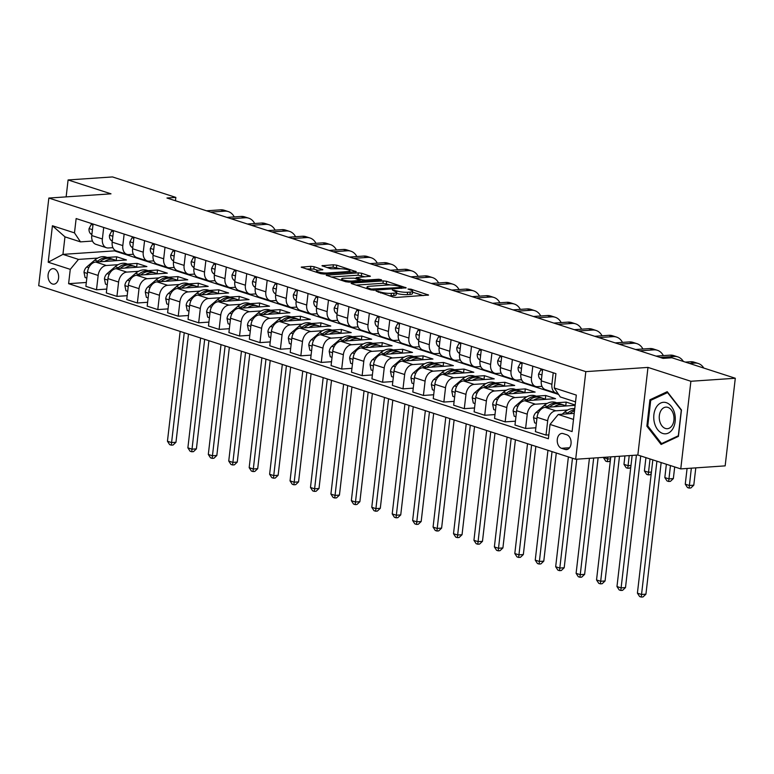 <?xml version="1.0" encoding="UTF-8"?>
<svg xmlns="http://www.w3.org/2000/svg" width="774" height="774" viewBox="0 0 774 774"><rect width="100%" height="100%" fill="white"/><g stroke="black" fill="none" stroke-linecap="round" stroke-linejoin="round"><path stroke-width="1.16" d="M376.116 291.082L393.066 297.042L396.414 297.439L428.554 295.058L410.888 289.157L408.004 289.041L410.646 290.037A7.634 1.471 6.6 0 1 412.648 291.285A7.634 1.471 6.6 0 1 410.21 292.069L407.588 292.253A7.634 1.471 6.6 0 1 396.878 290.966L392.331 289.979L394.44 291.14A7.634 1.471 6.6 0 1 396.433 292.398A7.634 1.471 6.6 0 1 393.995 293.172L391.373 293.356A7.634 1.471 6.6 0 1 380.663 292.079L376.116 291.082M52.458 283.99A7.779 5.292 -93.9 0 0 53.87 284.164A7.779 5.292 -93.9 0 0 58.64 277.082A7.779 5.292 -93.9 0 0 54.219 268.83A7.779 5.292 -93.9 0 0 52.806 268.655A7.779 5.292 -93.9 0 0 48.036 275.738A7.779 5.292 -93.9 0 0 52.458 283.99M314.138 266.72L310.79 266.314L301.221 267.156L320.784 273.677L324.132 274.073L356.272 271.693L336.719 265.182L333.371 264.776L321.965 265.743L330.701 268.762L339.322 268.801A6.376 1.229 6.6 0 1 346.22 269.352A6.376 1.229 6.6 0 1 349.945 270.919A6.376 1.229 6.6 0 1 347.903 271.577L327.247 272.98A6.376 1.229 6.6 0 1 320.339 272.429A6.376 1.229 6.6 0 1 316.614 270.861A6.376 1.229 6.6 0 1 318.656 270.203L322.864 269.729L314.138 266.72L313.867 269.081L306.243 268.975M111.001 193.829L68.093 179.955L112.501 176.936L175.843 197.409L166.961 198.009L663.076 358.381L671.958 357.772L735.3 378.254L690.892 381.272L647.983 367.408L585.821 371.636L48.839 198.057L111.001 193.829M351.889 283.042L351.125 283.294L351.744 283.681L370.678 289.805L374.026 290.202L406.176 287.822L386.613 281.31L383.265 280.904L351.889 283.042L351.812 283.7M345.726 281.736L326.173 275.225L358.323 272.845L361.671 273.241L370.398 276.26L356.137 277.614L362.135 279.743L365.483 280.14L378.738 279.24L381.514 279.791L349.084 282.142L345.726 281.736M566.81 434.775L563.22 433.614A7.527 5.128 -93.9 0 0 561.856 433.44A7.527 5.128 -93.9 0 0 557.232 440.3A7.527 5.128 -93.9 0 0 561.518 448.291L565.117 449.462A7.527 5.128 -93.9 0 0 566.481 449.626A7.527 5.128 -93.9 0 0 571.096 442.767A7.527 5.128 -93.9 0 0 566.81 434.775M585.821 371.636L575.682 459.263L38.7 285.683L48.839 198.057M575.537 401.89L560.26 396.956L554.252 387.968L555.916 373.639L76.142 218.558L74.488 232.887L80.496 241.875L64.968 236.854L62.936 254.375L78.464 259.396L97.718 258.09M554.252 387.968L576.32 395.098L572.102 431.573L550.033 424.433L558.238 414.477L574.202 413.393M86.32 282.471L68.605 283.681L548.379 438.761L550.033 424.433M68.605 283.681L70.27 269.352L48.201 262.222L52.419 225.747L74.488 232.887M647.983 367.408L637.844 455.025L680.762 468.899L690.892 381.272M680.762 468.899L725.161 465.871L735.3 378.254M68.093 179.955L66.138 196.886M637.844 455.025L575.682 459.263M175.456 200.756L175.843 197.409M558.238 414.477L573.505 419.421M114.552 249.925L114.446 250.873L558.576 394.43M114.446 250.873L62.936 254.375L48.201 262.222M107.17 257.442L116.651 256.794L116.216 260.615M106.754 289.079L96.498 289.776L85.875 286.341L87.53 272.013A9.714 6.869 -72.1 0 1 95.734 262.057L126.462 259.967L116.651 256.794M96.498 289.776L98.163 275.447A9.714 6.869 -72.1 0 1 106.357 265.492L118.151 264.689M127.604 264.05L137.085 263.402L136.65 267.224M127.188 295.687L116.932 296.384L106.309 292.949L107.963 278.621A9.714 6.869 -72.1 0 1 116.168 268.665L146.896 266.575L137.085 263.402M116.932 296.384L118.596 282.055A9.714 6.869 -72.1 0 1 126.791 272.1L138.585 271.297M148.037 270.648L157.519 270.01L157.083 273.822M147.621 302.286L137.366 302.992L126.743 299.557L128.397 285.229A9.714 6.869 -72.1 0 1 136.601 275.273L167.329 273.174L157.519 270.01M137.366 302.992L139.02 288.663A9.714 6.869 -72.1 0 1 147.224 278.708L159.009 277.905M168.471 277.256L177.952 276.608L177.507 280.43M168.055 308.894L157.799 309.59L147.176 306.156L148.831 291.827A9.714 6.869 -72.1 0 1 157.035 281.871L187.763 279.782L177.952 276.608M157.799 309.59L159.454 295.262A9.714 6.869 -72.1 0 1 167.658 285.306L179.442 284.503M188.904 283.864L198.386 283.216L197.941 287.038M188.488 315.502L178.233 316.198L167.61 312.764L169.264 298.435A9.714 6.869 -72.1 0 1 177.469 288.479L208.196 286.39L198.386 283.216M178.233 316.198L179.887 301.87A9.714 6.869 -72.1 0 1 188.092 291.914L199.876 291.111M209.338 290.463L218.819 289.824L218.374 293.636M208.922 322.1L198.666 322.806L188.043 319.372L189.698 305.043A9.714 6.869 -72.1 0 1 197.902 295.088L228.63 292.988L218.819 289.824M198.666 322.806L200.321 308.478A9.714 6.869 -72.1 0 1 208.525 298.522L220.309 297.719M229.772 297.071L239.253 296.423L238.808 300.244M229.356 328.708L219.1 329.405L208.477 325.97L210.131 311.641A9.714 6.869 -72.1 0 1 218.336 301.686L249.064 299.596L239.253 296.423M219.1 329.405L220.754 315.076A9.714 6.869 -72.1 0 1 228.959 305.12L240.743 304.317M250.205 303.679L259.687 303.031L259.242 306.852M249.789 335.316L239.534 336.013L228.911 332.578L230.565 318.249A9.714 6.869 -72.1 0 1 238.769 308.294L269.497 306.204L259.687 303.031M239.534 336.013L241.188 321.684A9.714 6.869 -72.1 0 1 249.392 311.728L261.177 310.925M270.639 310.277L280.12 309.639L279.675 313.451M270.223 341.914L259.967 342.621L249.344 339.186L250.999 324.857A9.714 6.869 -72.1 0 1 259.203 314.902L289.931 312.802L280.12 309.639M259.967 342.621L261.622 328.292A9.714 6.869 -72.1 0 1 269.826 318.337L281.61 317.534M291.072 316.885L300.554 316.237L300.109 320.059M290.656 348.523L280.401 349.219L269.778 345.784L271.432 331.456A9.714 6.869 -72.1 0 1 279.637 321.5L310.364 319.41L300.554 316.237M280.401 349.219L282.055 334.89A9.714 6.869 -72.1 0 1 290.26 324.935L302.044 324.132M311.506 323.493L320.987 322.845L320.542 326.667M311.09 355.131L300.834 355.827L290.211 352.393L291.866 338.064A9.714 6.869 -72.1 0 1 300.06 328.108L330.788 326.018L320.987 322.845M300.834 355.827L302.489 341.498A9.714 6.869 -72.1 0 1 310.693 331.543L322.477 330.74M331.93 330.101L341.421 329.453L340.976 333.265M331.524 361.729L321.268 362.435L310.635 359.001L312.299 344.672A9.714 6.869 -72.1 0 1 320.494 334.716L351.222 332.617L341.421 329.453M321.268 362.435L322.922 348.107A9.714 6.869 -72.1 0 1 331.127 338.151L342.911 337.348M352.363 336.7L361.855 336.051L361.41 339.873M351.957 368.337L341.702 369.034L331.069 365.599L332.733 351.28A9.714 6.869 -72.1 0 1 340.928 341.315L371.655 339.225L361.855 336.051M341.702 369.034L343.356 354.705A9.714 6.869 -72.1 0 1 351.56 344.749L363.345 343.946M372.797 343.308L382.288 342.659L381.843 346.481M372.391 374.945L362.135 375.642L351.502 372.207L353.167 357.878A9.714 6.869 -72.1 0 1 361.361 347.923L392.089 345.833L382.288 342.659M362.135 375.642L363.79 361.313A9.714 6.869 -72.1 0 1 371.994 351.357L383.778 350.554M393.231 349.916L402.722 349.267L402.277 353.079M392.824 381.553L382.569 382.25L371.936 378.815L373.6 364.486A9.714 6.869 -72.1 0 1 381.795 354.531L412.523 352.431L402.722 349.267M382.569 382.25L384.223 367.921A9.714 6.869 -72.1 0 1 392.418 357.965L404.212 357.162M413.664 356.514L423.146 355.866L422.71 359.687M413.248 388.151L402.993 388.848L392.37 385.413L394.034 371.094A9.714 6.869 -72.1 0 1 402.228 361.129L432.956 359.039L423.146 355.866M402.993 388.848L404.657 374.529A9.714 6.869 -72.1 0 1 412.852 364.564L424.645 363.761M434.098 363.122L443.579 362.474L443.144 366.296M433.682 394.759L423.426 395.456L412.803 392.021L414.467 377.693A9.714 6.869 -72.1 0 1 422.662 367.737L453.39 365.647L443.579 362.474M423.426 395.456L425.09 381.127A9.714 6.869 -72.1 0 1 433.285 371.172L445.079 370.369M454.532 369.73L464.013 369.082L463.578 372.894M454.115 401.367L443.86 402.064L433.237 398.629L434.891 384.301A9.714 6.869 -72.1 0 1 443.096 374.345L473.823 372.255L464.013 369.082M443.86 402.064L445.524 387.735A9.714 6.869 -72.1 0 1 453.719 377.78L465.513 376.977M474.965 376.328L484.447 375.69L484.011 379.502M474.549 407.966L464.294 408.662L453.67 405.228L455.325 390.909A9.714 6.869 -72.1 0 1 463.529 380.943L494.257 378.854L484.447 375.69M464.294 408.662L465.958 394.343A9.714 6.869 -72.1 0 1 474.152 384.378L485.946 383.585M495.399 382.937L504.88 382.288L504.445 386.11M494.983 414.574L484.727 415.27L474.104 411.836L475.758 397.507A9.714 6.869 -72.1 0 1 483.963 387.551L514.691 385.462L504.88 382.288M484.727 415.27L486.391 400.942A9.714 6.869 -72.1 0 1 494.586 390.986L506.38 390.183M515.832 389.545L525.314 388.896L524.878 392.708M515.416 421.182L505.161 421.878L494.538 418.444L496.192 404.115A9.714 6.869 -72.1 0 1 504.396 394.159L535.124 392.07L525.314 388.896M505.161 421.878L506.825 407.55A9.714 6.869 -72.1 0 1 515.02 397.594L526.813 396.791M536.266 396.143L545.747 395.504L545.312 399.316M535.85 427.78L525.594 428.477L514.971 425.042L516.626 410.723A9.714 6.869 -72.1 0 1 524.83 400.768L555.558 398.668L545.747 395.504M525.594 428.477L527.249 414.158A9.714 6.869 -72.1 0 1 535.453 404.202L547.237 403.399M556.699 402.751L566.181 402.103L565.736 405.924M575.179 405.015L566.181 402.103M548.824 434.891L546.028 435.085L535.405 431.65L537.059 417.321A9.714 6.869 -72.1 0 1 545.264 407.366L575.14 405.334M546.028 435.085L547.682 420.756A9.714 6.869 -72.1 0 1 555.887 410.801L567.671 409.997M542.013 386.361L537.485 386.671A9.714 6.869 -72.1 0 1 535.589 386.449A9.714 6.869 -72.1 0 1 531.477 377.683L532.802 366.17M521.579 379.763L517.051 380.073A9.714 6.869 -72.1 0 1 515.155 379.841A9.714 6.869 -72.1 0 1 511.043 371.075L512.369 359.562M501.146 373.155L496.618 373.465A9.714 6.869 -72.1 0 1 494.721 373.232A9.714 6.869 -72.1 0 1 490.61 364.477L491.935 352.963M480.712 366.547L476.184 366.857A9.714 6.869 -72.1 0 1 474.288 366.634A9.714 6.869 -72.1 0 1 470.176 357.869L471.501 346.355M460.278 359.949L455.751 360.258A9.714 6.869 -72.1 0 1 453.854 360.026A9.714 6.869 -72.1 0 1 449.742 351.261L451.078 339.747M439.845 353.341L435.317 353.65A9.714 6.869 -72.1 0 1 433.421 353.418A9.714 6.869 -72.1 0 1 429.309 344.662L430.644 333.149M419.411 346.733L414.883 347.042A9.714 6.869 -72.1 0 1 412.987 346.82A9.714 6.869 -72.1 0 1 408.875 338.054L410.21 326.541M398.978 340.134L394.45 340.434A9.714 6.869 -72.1 0 1 392.553 340.212A9.714 6.869 -72.1 0 1 388.442 331.446L389.777 319.933M378.544 333.526L374.016 333.836A9.714 6.869 -72.1 0 1 372.12 333.604A9.714 6.869 -72.1 0 1 368.008 324.848L369.343 313.335M358.11 326.918L353.583 327.228A9.714 6.869 -72.1 0 1 351.696 327.005A9.714 6.869 -72.1 0 1 347.574 318.24L348.91 306.727M337.677 320.32L333.149 320.62A9.714 6.869 -72.1 0 1 331.262 320.397A9.714 6.869 -72.1 0 1 327.141 311.632L328.476 300.118M317.243 313.712L312.715 314.021A9.714 6.869 -72.1 0 1 310.829 313.789A9.714 6.869 -72.1 0 1 306.707 305.033L308.042 293.52M296.81 307.104L292.282 307.413A9.714 6.869 -72.1 0 1 290.395 307.191A9.714 6.869 -72.1 0 1 286.274 298.425L287.609 286.912M276.376 300.506L271.848 300.805A9.714 6.869 -72.1 0 1 269.962 300.583A9.714 6.869 -72.1 0 1 265.84 291.817L267.175 280.304M255.942 293.897L251.415 294.207A9.714 6.869 -72.1 0 1 249.528 293.975A9.714 6.869 -72.1 0 1 245.406 285.219L246.742 273.706M235.509 287.289L230.981 287.599A9.714 6.869 -72.1 0 1 229.094 287.377A9.714 6.869 -72.1 0 1 224.973 278.611L226.308 267.098M215.075 280.681L210.557 280.991A9.714 6.869 -72.1 0 1 208.661 280.769A9.714 6.869 -72.1 0 1 204.539 272.003L205.874 260.49M194.651 274.083L190.123 274.393A9.714 6.869 -72.1 0 1 188.227 274.16A9.714 6.869 -72.1 0 1 184.115 265.405L185.441 253.891M174.218 267.475L169.69 267.785A9.714 6.869 -72.1 0 1 167.794 267.562A9.714 6.869 -72.1 0 1 163.682 258.797L165.007 247.283M153.784 260.867L149.256 261.177A9.714 6.869 -72.1 0 1 147.36 260.954A9.714 6.869 -72.1 0 1 143.248 252.189L144.574 240.675M133.351 254.269L128.823 254.578A9.714 6.869 -72.1 0 1 126.926 254.346A9.714 6.869 -72.1 0 1 122.814 245.59L124.14 234.077M112.917 247.661L108.389 247.97A9.714 6.869 -72.1 0 1 106.493 247.748A9.714 6.869 -72.1 0 1 102.381 238.982L103.706 227.469M92.483 241.053L80.496 241.875M557.812 393.289A9.714 6.869 -72.1 0 1 556.022 393.057A9.714 6.869 -72.1 0 1 551.91 384.291L553.236 372.778M556.022 393.057L545.399 389.622A9.714 6.869 -72.1 0 1 541.278 380.856L542.613 369.343M535.589 386.449L524.966 383.014A9.714 6.869 -72.1 0 1 520.844 374.248L522.179 362.735M515.155 379.841L504.532 376.406A9.714 6.869 -72.1 0 1 500.41 367.64L501.746 356.137M494.721 373.232L484.098 369.808A9.714 6.869 -72.1 0 1 479.986 361.042L481.312 349.529M474.288 366.634L463.665 363.2A9.714 6.869 -72.1 0 1 459.553 354.434L460.878 342.921M453.854 360.026L443.231 356.591A9.714 6.869 -72.1 0 1 439.119 347.826L440.445 336.313M433.421 353.418L422.798 349.983A9.714 6.869 -72.1 0 1 418.686 341.228L420.011 329.714M412.987 346.82L402.364 343.385A9.714 6.869 -72.1 0 1 398.252 334.62L399.577 323.106M392.553 340.212L381.93 336.777A9.714 6.869 -72.1 0 1 377.818 328.012L379.144 316.498M372.12 333.604L361.497 330.169A9.714 6.869 -72.1 0 1 357.385 321.413L358.72 309.9M351.696 327.005L341.063 323.571A9.714 6.869 -72.1 0 1 336.951 314.805L338.286 303.292M331.262 320.397L320.63 316.963A9.714 6.869 -72.1 0 1 316.518 308.197L317.853 296.684M310.829 313.789L300.196 310.355A9.714 6.869 -72.1 0 1 296.084 301.599L297.419 290.086M290.395 307.191L279.762 303.756A9.714 6.869 -72.1 0 1 275.65 294.991L276.986 283.478M269.962 300.583L259.338 297.148A9.714 6.869 -72.1 0 1 255.217 288.383L256.552 276.869M249.528 293.975L238.905 290.54A9.714 6.869 -72.1 0 1 234.783 281.784L236.118 270.271M229.094 287.377L218.471 283.942A9.714 6.869 -72.1 0 1 214.35 275.176L215.685 263.663M208.661 280.769L198.038 277.334A9.714 6.869 -72.1 0 1 193.916 268.568L195.251 257.055M188.227 274.16L177.604 270.726A9.714 6.869 -72.1 0 1 173.482 261.97L174.818 250.457M167.794 267.562L157.17 264.127A9.714 6.869 -72.1 0 1 153.049 255.362L154.384 243.849M147.36 260.954L136.737 257.519A9.714 6.869 -72.1 0 1 132.615 248.754L133.95 237.241M126.926 254.346L116.303 250.911A9.714 6.869 -72.1 0 1 112.182 242.156L113.517 230.642M106.493 247.748L95.87 244.313A9.714 6.869 -72.1 0 1 91.758 235.548L93.083 224.034M78.464 259.396L70.27 269.352M52.419 225.747L64.968 236.854M667.217 391.692L649.918 399.79L646.87 426.184L661.112 444.469L678.411 436.381L681.468 409.988L667.217 391.692M647.915 426.106L646.87 426.184M652.211 399.636L649.918 399.79M389.099 295.755A7.634 1.471 6.6 0 0 391.102 295.726L391.373 293.356M396.433 292.398L396.162 294.759A7.634 1.471 6.6 0 1 393.714 295.542L391.102 295.726M412.648 291.285L412.378 293.656A7.634 1.471 6.6 0 1 409.93 294.439L407.317 294.623A7.634 1.471 6.6 0 1 396.607 293.336L396.336 293.249M423.262 295.61L412.552 292.146M390.299 284.958L382.995 283.274L356.146 285.103M371.356 289.07L401.251 287.473L399.016 286.274A7.634 1.471 6.6 0 0 388.306 284.996L369.479 286.274A7.634 1.471 6.6 0 0 367.031 287.057A7.634 1.471 6.6 0 0 369.034 288.315L371.356 289.07L371.259 289.96M331.195 277.044L358.043 275.215L358.323 272.845M365.096 276.811L358.043 275.215M343.695 278.263A6.376 1.229 6.6 0 0 341.653 278.921A6.376 1.229 6.6 0 0 345.378 280.488A6.376 1.229 6.6 0 0 352.276 281.039L360.326 280.304L354.328 278.166L343.695 278.263M317.688 270.32L313.867 269.081M340.212 268.762L333.091 267.146L326.996 267.562M350.98 272.245L349.838 271.877M562.147 414.216L564.662 412.058A18.586 13.139 -72.1 0 1 574.753 408.691M569.732 413.693A18.586 13.139 -72.1 0 1 574.501 410.868M574.637 409.698A18.586 13.139 107.9 0 0 567.768 413.064L566.8 413.897M652.83 459.872L637.408 593.155L641.491 594.471L645.932 594.171L661.16 462.562M656.913 461.188L641.24 597.064L639.614 596.541L637.408 593.155M645.932 594.171L643.02 596.947L641.24 597.064M703.798 368.066A18.218 12.887 107.9 0 0 698.254 363.49A18.218 12.887 107.9 0 0 694.704 363.064L689.441 363.432M698.254 363.49L694.162 362.174A18.218 12.887 107.9 0 0 690.611 361.748L685.358 362.106M687.08 468.464L685.261 484.166L689.344 485.492L693.785 485.192L695.787 467.873M691.346 468.173L689.102 488.084L687.467 487.552L685.261 484.166M693.785 485.192L690.872 487.959L689.102 488.084M554.184 406.756A18.586 13.139 -72.1 0 1 563.82 405.054A18.586 13.139 -72.1 0 1 565.813 405.973M536.363 423.397L534.611 422.836L533.518 417.573A6.434 4.547 -72.1 0 1 536.237 412.3L544.228 405.46A18.586 13.139 -72.1 0 1 555.645 402.412L558.751 403.418A18.586 13.139 107.9 0 0 547.334 406.456L546.367 407.288M549.298 407.095A18.586 13.139 -72.1 0 1 560.715 404.047L563.82 405.054M559.718 403.786A18.586 13.139 107.9 0 0 558.751 403.418M537.204 416.373A6.434 4.547 107.9 0 0 537.05 416.78L537.011 417.767M632.145 455.412L616.975 586.547L621.058 587.872L625.498 587.572L640.727 455.954M636.421 455.122L620.816 590.465L619.181 589.933L616.975 586.547M625.498 587.572L622.586 590.339L620.816 590.465M533.75 400.158A18.586 13.139 -72.1 0 1 543.387 398.446A18.586 13.139 -72.1 0 1 545.38 399.365M515.929 416.799L514.178 416.228L513.085 410.965A6.434 4.547 -72.1 0 1 515.803 405.692L523.795 398.852A18.586 13.139 -72.1 0 1 535.211 395.804L538.317 396.81A18.586 13.139 107.9 0 0 526.901 399.858L525.933 400.69M528.865 400.487A18.586 13.139 -72.1 0 1 540.281 397.449L543.387 398.446M539.284 397.178A18.586 13.139 107.9 0 0 538.317 396.81M516.771 409.765A6.434 4.547 107.9 0 0 516.616 410.181L516.577 411.158M610.783 456.873L596.541 579.949L600.624 581.264L605.065 580.964L619.5 456.273M615.059 456.583L600.382 583.857L598.747 583.325L596.541 579.949M605.065 580.964L602.153 583.731L600.382 583.857M513.317 393.55A18.586 13.139 -72.1 0 1 522.953 391.847A18.586 13.139 -72.1 0 1 524.946 392.757M495.495 410.191L493.744 409.63L492.661 404.357A6.434 4.547 -72.1 0 1 495.37 399.084L503.361 392.244A18.586 13.139 -72.1 0 1 514.778 389.206L517.893 390.202A18.586 13.139 107.9 0 0 506.467 393.25L505.499 394.082M508.431 393.879A18.586 13.139 -72.1 0 1 519.847 390.841L522.953 391.847M518.851 390.58A18.586 13.139 107.9 0 0 517.893 390.202M496.337 403.157A6.434 4.547 107.9 0 0 496.182 403.573L496.144 404.56M589.42 458.324L576.108 573.341L580.19 574.656L584.631 574.356L598.128 457.734M593.687 458.034L579.949 577.249L578.313 576.727L576.108 573.341M584.631 574.356L581.719 577.133L579.949 577.249M542.497 370.359L540.745 369.788L538.569 373.997A6.434 4.547 107.9 0 0 540.097 378.979L541.365 380.121M683.365 361.468A18.218 12.887 107.9 0 0 677.821 356.891A18.218 12.887 107.9 0 0 674.27 356.466L660.125 357.424M677.821 356.891L673.728 355.566A18.218 12.887 107.9 0 0 670.178 355.14L656.042 356.108M541.848 375.941L541.684 376.764A6.434 4.547 107.9 0 0 541.723 377.035M666.366 464.245L664.827 477.568L668.91 478.883L673.351 478.584L674.705 466.935M670.458 465.571L668.668 481.476L667.033 480.944L664.827 477.568M673.351 478.584L670.439 481.351L668.668 481.476M542.574 369.662L540.745 369.788M522.063 363.751L520.312 363.18L518.135 367.389A6.434 4.547 107.9 0 0 519.664 372.381L520.931 373.513M663.357 355.605A18.218 12.887 107.9 0 0 657.387 350.283A18.218 12.887 107.9 0 0 653.837 349.858L639.692 350.825M657.387 350.283L653.295 348.958A18.218 12.887 107.9 0 0 649.744 348.542L635.609 349.5M521.415 369.343L521.25 370.156A6.434 4.547 107.9 0 0 521.289 370.436M645.932 457.637L644.394 470.96L648.486 472.275L651.418 472.082M650.025 458.963L648.235 474.868L646.6 474.346L644.394 470.96M651.244 473.572L650.005 474.752L648.235 474.868M522.14 363.064L520.312 363.18M501.629 357.143L499.878 356.582L497.701 360.79A6.434 4.547 107.9 0 0 499.23 365.773L500.497 366.915M642.923 349.006A18.218 12.887 107.9 0 0 636.954 343.675A18.218 12.887 107.9 0 0 633.403 343.25L619.258 344.217M636.954 343.675L632.861 342.36A18.218 12.887 107.9 0 0 629.32 341.934L615.175 342.892M500.981 362.735L500.817 363.548A6.434 4.547 107.9 0 0 500.855 363.828M624.937 455.905L623.96 464.352L628.053 465.677L630.984 465.474M629.214 455.615L627.801 468.27L626.166 467.738L623.96 464.352M630.81 466.974L629.572 468.144L627.801 468.27M501.707 356.456L499.878 356.582M492.883 386.942A18.586 13.139 -72.1 0 1 502.519 385.239A18.586 13.139 -72.1 0 1 504.513 386.149M475.062 403.583L473.311 403.022L472.227 397.759A6.434 4.547 -72.1 0 1 474.936 392.486L482.928 385.636A18.586 13.139 -72.1 0 1 494.354 382.598L497.459 383.604A18.586 13.139 107.9 0 0 486.033 386.642L485.066 387.474M487.997 387.281A18.586 13.139 -72.1 0 1 499.414 384.233L502.519 385.239M498.417 383.972A18.586 13.139 107.9 0 0 497.459 383.604M475.904 396.559A6.434 4.547 107.9 0 0 475.749 396.965L475.71 397.952M568.387 456.902L555.674 566.732L559.766 568.058L564.198 567.748L576.765 459.185M572.47 458.218L559.515 570.651L557.88 570.119L555.674 566.732M564.198 567.748L561.285 570.525L559.515 570.651M481.196 350.545L479.445 349.974L477.268 354.182A6.434 4.547 107.9 0 0 478.796 359.165L480.064 360.307M622.49 342.398A18.218 12.887 107.9 0 0 616.52 337.077A18.218 12.887 107.9 0 0 612.969 336.651L598.824 337.609M616.52 337.077L612.428 335.752A18.218 12.887 107.9 0 0 608.886 335.326L594.742 336.293M480.548 356.127L480.383 356.949A6.434 4.547 107.9 0 0 480.422 357.22M603.575 457.357L607.619 459.069L610.551 458.866M607.851 457.066L607.367 461.662L605.732 461.13L603.526 457.753M610.376 460.366L609.138 461.536L607.367 461.662M481.273 349.848L479.445 349.974M654.427 422.778A15.79 10.749 -93.9 0 0 668.291 433.111A15.79 10.749 -93.9 0 0 674.618 413.335A15.79 10.749 -93.9 0 0 660.754 403.012A15.79 10.749 -93.9 0 0 654.427 422.778M659.719 421.153A10.807 7.353 -93.9 0 0 667.362 428.699A10.807 7.353 -93.9 0 0 673.535 414.68A10.807 7.353 -93.9 0 0 665.892 407.134A10.807 7.353 -93.9 0 0 659.719 421.153M667.478 392.495L681.284 410.22L678.324 435.781L661.567 443.628L647.761 425.903L650.721 400.332L667.827 392.466M663.154 443.521L661.567 443.628M472.45 380.344A18.586 13.139 -72.1 0 1 482.086 378.631A18.586 13.139 -72.1 0 1 484.079 379.55M454.628 396.985L452.877 396.414L451.793 391.151A6.434 4.547 -72.1 0 1 454.502 385.878L462.504 379.037A18.586 13.139 -72.1 0 1 473.92 375.99L477.026 376.996A18.586 13.139 107.9 0 0 465.609 380.044L464.632 380.876M467.564 380.673A18.586 13.139 -72.1 0 1 478.98 377.625L482.086 378.631M477.984 377.364A18.586 13.139 107.9 0 0 477.026 376.996M455.48 389.951A6.434 4.547 107.9 0 0 455.315 390.367L455.276 391.344M547.953 450.294L535.24 560.134L539.333 561.45L543.774 561.15L556.283 452.993M552.036 451.619L539.081 564.043L537.446 563.511L535.24 560.134M543.774 561.15L540.852 563.917L539.081 564.043M452.016 373.736A18.586 13.139 -72.1 0 1 461.652 372.033A18.586 13.139 -72.1 0 1 463.655 372.942M434.195 390.377L432.443 389.815L431.36 384.543A6.434 4.547 -72.1 0 1 434.079 379.27L442.07 372.429A18.586 13.139 -72.1 0 1 453.487 369.392L456.592 370.388A18.586 13.139 107.9 0 0 445.176 373.436L444.199 374.268M447.13 374.065A18.586 13.139 -72.1 0 1 458.547 371.027L461.652 372.033M457.55 370.765A18.586 13.139 107.9 0 0 456.592 370.388M435.046 383.343A6.434 4.547 107.9 0 0 434.891 383.759L434.843 384.746M527.52 443.696L514.807 553.526L518.899 554.842L523.34 554.542L535.85 446.385M531.603 445.011L518.648 557.435L517.013 556.912L514.807 553.526M523.34 554.542L520.418 557.319L518.648 557.435M431.582 367.128A18.586 13.139 -72.1 0 1 441.219 365.425A18.586 13.139 -72.1 0 1 443.221 366.334M413.761 383.769L412.01 383.207L410.926 377.944A6.434 4.547 -72.1 0 1 413.645 372.671L421.637 365.821A18.586 13.139 -72.1 0 1 433.053 362.783L436.159 363.79A18.586 13.139 107.9 0 0 424.742 366.828L423.765 367.66M426.697 367.466A18.586 13.139 -72.1 0 1 438.113 364.419L441.219 365.425M437.117 364.157A18.586 13.139 107.9 0 0 436.159 363.79M414.612 376.745A6.434 4.547 107.9 0 0 414.458 377.151L414.409 378.138M507.086 437.087L494.373 546.918L498.466 548.244L502.906 547.934L515.416 439.777M511.169 438.403L498.214 550.836L496.579 550.304L494.373 546.918M502.906 547.934L499.985 550.711L498.214 550.836M411.149 360.529A18.586 13.139 -72.1 0 1 420.795 358.817A18.586 13.139 -72.1 0 1 422.788 359.736M393.327 377.17L391.576 376.599L390.493 371.336A6.434 4.547 -72.1 0 1 393.211 366.063L401.203 359.223A18.586 13.139 -72.1 0 1 412.619 356.175L415.725 357.182A18.586 13.139 107.9 0 0 404.309 360.229L403.331 361.061M406.273 360.858A18.586 13.139 -72.1 0 1 417.689 357.811L420.795 358.817M416.683 357.549A18.586 13.139 107.9 0 0 415.725 357.182M394.179 370.136A6.434 4.547 107.9 0 0 394.024 370.553L393.976 371.53M486.653 430.479L473.94 540.32L478.032 541.636L482.473 541.336L494.983 433.179M490.735 431.805L477.781 544.228L476.145 543.696L473.94 540.32M482.473 541.336L479.551 544.103L477.781 544.228M390.715 353.921A18.586 13.139 -72.1 0 1 400.361 352.218A18.586 13.139 -72.1 0 1 402.354 353.128M372.894 370.562L371.143 370.001L370.059 364.728A6.434 4.547 -72.1 0 1 372.778 359.455L380.769 352.615A18.586 13.139 -72.1 0 1 392.186 349.567L395.291 350.574A18.586 13.139 107.9 0 0 383.875 353.621L382.898 354.453M385.839 354.25A18.586 13.139 -72.1 0 1 397.256 351.212L400.361 352.218M396.249 350.951A18.586 13.139 107.9 0 0 395.291 350.574M373.745 363.528A6.434 4.547 107.9 0 0 373.59 363.944L373.542 364.931M466.219 423.881L453.506 533.712L457.598 535.028L462.039 534.728L474.549 426.571M470.302 425.197L457.347 537.62L455.712 537.098L453.506 533.712M462.039 534.728L459.127 537.504L457.347 537.62M460.762 343.937L459.011 343.366L456.834 347.574A6.434 4.547 107.9 0 0 458.363 352.557L459.63 353.699M602.056 335.79A18.218 12.887 107.9 0 0 596.086 330.469A18.218 12.887 107.9 0 0 592.536 330.043L578.391 331.011M596.086 330.469L591.994 329.144A18.218 12.887 107.9 0 0 588.453 328.727L574.308 329.685M460.114 349.529L459.95 350.341A6.434 4.547 107.9 0 0 459.988 350.622M460.84 343.25L459.011 343.366M440.329 337.329L438.577 336.767L436.401 340.976A6.434 4.547 107.9 0 0 437.929 345.959L439.197 347.1M581.622 329.192A18.218 12.887 107.9 0 0 575.653 323.861A18.218 12.887 107.9 0 0 572.102 323.435L557.957 324.403M575.653 323.861L571.57 322.545A18.218 12.887 107.9 0 0 568.019 322.119L553.874 323.077M439.68 342.921L439.516 343.733A6.434 4.547 107.9 0 0 439.555 344.014M440.406 336.642L438.577 336.767M419.895 330.73L418.144 330.159L415.967 334.368A6.434 4.547 107.9 0 0 417.496 339.351L418.763 340.492M561.189 322.584A18.218 12.887 107.9 0 0 555.219 317.263A18.218 12.887 107.9 0 0 551.669 316.837L537.524 317.795M555.219 317.263L551.136 315.937A18.218 12.887 107.9 0 0 547.586 315.511L533.441 316.479M419.247 336.313L419.082 337.135A6.434 4.547 107.9 0 0 419.121 337.406M419.982 330.034L418.144 330.159M399.461 324.122L397.71 323.551L395.533 327.76A6.434 4.547 107.9 0 0 397.062 332.743L398.329 333.884M540.765 315.976A18.218 12.887 107.9 0 0 534.786 310.655A18.218 12.887 107.9 0 0 531.235 310.229L517.09 311.196M534.786 310.655L530.703 309.329A18.218 12.887 107.9 0 0 527.152 308.913L513.007 309.871M398.813 329.714L398.649 330.527A6.434 4.547 107.9 0 0 398.687 330.808M399.548 323.426L397.71 323.551M379.028 317.514L377.277 316.953L375.1 321.162A6.434 4.547 107.9 0 0 376.628 326.144L377.906 327.286M520.331 309.377A18.218 12.887 107.9 0 0 514.352 304.047A18.218 12.887 107.9 0 0 510.801 303.621L496.666 304.588M514.352 304.047L510.269 302.731A18.218 12.887 107.9 0 0 506.718 302.305L492.574 303.263M378.389 323.106L378.215 323.919A6.434 4.547 107.9 0 0 378.254 324.2M379.115 316.827L377.277 316.953M370.291 347.313A18.586 13.139 -72.1 0 1 379.928 345.61A18.586 13.139 -72.1 0 1 381.921 346.52M352.46 363.954L350.709 363.393L349.625 358.13A6.434 4.547 -72.1 0 1 352.344 352.857L360.336 346.007A18.586 13.139 -72.1 0 1 371.752 342.969L374.858 343.975A18.586 13.139 107.9 0 0 363.441 347.013L362.464 347.845M365.405 347.652A18.586 13.139 -72.1 0 1 376.822 344.604L379.928 345.61M375.816 344.343A18.586 13.139 107.9 0 0 374.858 343.975M353.312 356.93A6.434 4.547 107.9 0 0 353.157 357.336L353.108 358.323M445.785 417.273L433.072 527.104L437.165 528.429L441.606 528.12L454.115 419.963M449.868 418.589L436.913 531.022L435.278 530.49L433.072 527.104M441.606 528.12L438.694 530.896L436.913 531.022M358.594 310.906L356.843 310.345L354.666 314.554A6.434 4.547 107.9 0 0 356.195 319.536L357.472 320.678M499.898 302.769A18.218 12.887 107.9 0 0 493.918 297.448A18.218 12.887 107.9 0 0 490.368 297.023L476.233 297.98M493.918 297.448L489.836 296.123A18.218 12.887 107.9 0 0 486.285 295.697L472.14 296.665M357.956 316.498L357.781 317.321A6.434 4.547 107.9 0 0 357.82 317.592M358.681 310.219L356.843 310.345M349.858 340.715A18.586 13.139 -72.1 0 1 359.494 339.002A18.586 13.139 -72.1 0 1 361.487 339.921M332.027 357.356L330.275 356.785L329.192 351.522A6.434 4.547 -72.1 0 1 331.911 346.249L339.902 339.409A18.586 13.139 -72.1 0 1 351.319 336.361L354.424 337.367A18.586 13.139 107.9 0 0 343.008 340.415L342.031 341.247M344.972 341.044A18.586 13.139 -72.1 0 1 356.388 337.996L359.494 339.002M355.382 337.735A18.586 13.139 107.9 0 0 354.424 337.367M332.878 350.322A6.434 4.547 107.9 0 0 332.723 350.738L332.675 351.715M425.352 410.665L412.639 520.496L416.731 521.821L421.172 521.521L433.682 413.364M429.435 411.991L416.48 524.414L414.845 523.882L412.639 520.496M421.172 521.521L418.26 524.288L416.48 524.414M338.161 304.308L336.419 303.737L334.233 307.946A6.434 4.547 107.9 0 0 335.761 312.928L337.038 314.07M479.464 296.161A18.218 12.887 107.9 0 0 473.485 290.84A18.218 12.887 107.9 0 0 469.934 290.414L455.799 291.382M473.485 290.84L469.402 289.515A18.218 12.887 107.9 0 0 465.851 289.089L451.706 290.057M337.522 309.9L337.348 310.713A6.434 4.547 107.9 0 0 337.396 310.993M338.248 303.611L336.419 303.737M329.424 334.107A18.586 13.139 -72.1 0 1 339.06 332.404A18.586 13.139 -72.1 0 1 341.053 333.313M311.593 350.748L309.842 350.177L308.758 344.914A6.434 4.547 -72.1 0 1 311.477 339.641L319.469 332.801A18.586 13.139 -72.1 0 1 330.885 329.753L333.991 330.759A18.586 13.139 107.9 0 0 322.574 333.807L321.597 334.639M324.538 334.436A18.586 13.139 -72.1 0 1 335.955 331.398L339.06 332.404M334.958 331.137A18.586 13.139 107.9 0 0 333.991 330.759M312.444 343.714A6.434 4.547 107.9 0 0 312.29 344.13L312.251 345.117M404.918 404.057L392.215 513.897L396.298 515.213L400.738 514.913L413.248 406.756M409.001 405.382L396.046 517.806L394.411 517.284L392.215 513.897M400.738 514.913L397.826 517.69L396.046 517.806M317.737 297.7L315.986 297.139L313.799 301.347A6.434 4.547 107.9 0 0 315.328 306.33L316.605 307.471M459.03 289.563A18.218 12.887 107.9 0 0 453.051 284.232A18.218 12.887 107.9 0 0 449.501 283.806L435.365 284.774M453.051 284.232L448.968 282.916A18.218 12.887 107.9 0 0 445.418 282.491L431.273 283.448M317.088 303.292L316.914 304.105A6.434 4.547 107.9 0 0 316.963 304.385M317.814 297.013L315.986 297.139M308.99 327.499A18.586 13.139 -72.1 0 1 318.627 325.796A18.586 13.139 -72.1 0 1 320.62 326.705M291.159 344.14L289.408 343.579L288.325 338.315A6.434 4.547 -72.1 0 1 291.043 333.043L299.035 326.193A18.586 13.139 -72.1 0 1 310.451 323.155L313.557 324.161A18.586 13.139 107.9 0 0 302.141 327.199L301.163 328.031M304.105 327.837A18.586 13.139 -72.1 0 1 315.521 324.79L318.627 325.796M314.525 324.529A18.586 13.139 107.9 0 0 313.557 324.161M292.011 337.116A6.434 4.547 107.9 0 0 291.856 337.522L291.817 338.509M384.484 397.459L371.781 507.289L375.864 508.615L380.305 508.305L392.815 400.148M388.567 398.774L375.613 511.208L373.977 510.676L371.781 507.289M380.305 508.305L377.393 511.082L375.613 511.208M297.303 291.092L295.552 290.531L293.365 294.739A6.434 4.547 107.9 0 0 294.894 299.722L296.171 300.863M438.597 282.955A18.218 12.887 107.9 0 0 432.618 277.624A18.218 12.887 107.9 0 0 429.067 277.208L414.932 278.166M432.618 277.624L428.535 276.308A18.218 12.887 107.9 0 0 424.984 275.883L410.839 276.85M296.655 296.684L296.49 297.506A6.434 4.547 107.9 0 0 296.529 297.777M297.38 290.405L295.552 290.531M288.557 320.9A18.586 13.139 -72.1 0 1 298.193 319.188A18.586 13.139 -72.1 0 1 300.186 320.107M270.726 337.541L268.975 336.971L267.891 331.707A6.434 4.547 -72.1 0 1 270.61 326.435L278.601 319.594A18.586 13.139 -72.1 0 1 290.018 316.547L293.123 317.553A18.586 13.139 107.9 0 0 281.707 320.591L280.73 321.433M283.671 321.229A18.586 13.139 -72.1 0 1 295.088 318.182L298.193 319.188M294.091 317.921A18.586 13.139 107.9 0 0 293.123 317.553M271.577 330.508A6.434 4.547 107.9 0 0 271.422 330.924L271.384 331.901M364.051 390.851L351.348 500.681L355.43 502.007L359.871 501.707L372.381 393.55M368.143 392.176L355.179 504.6L353.544 504.067L351.348 500.681M359.871 501.707L356.959 504.474L355.179 504.6M276.869 284.493L275.118 283.923L272.932 288.131A6.434 4.547 107.9 0 0 274.46 293.114L275.738 294.255M418.163 276.347A18.218 12.887 107.9 0 0 412.184 271.026A18.218 12.887 107.9 0 0 408.643 270.6L394.498 271.568M412.184 271.026L408.101 269.7A18.218 12.887 107.9 0 0 404.55 269.275L390.406 270.242M276.221 290.076L276.057 290.898A6.434 4.547 107.9 0 0 276.095 291.179M276.947 283.797L275.118 283.923M268.123 314.292A18.586 13.139 -72.1 0 1 277.76 312.58A18.586 13.139 -72.1 0 1 279.753 313.499M250.292 330.933L248.541 330.363L247.457 325.099A6.434 4.547 -72.1 0 1 250.176 319.826L258.168 312.986A18.586 13.139 -72.1 0 1 269.584 309.939L272.69 310.945A18.586 13.139 107.9 0 0 261.273 313.992L260.296 314.825M263.237 314.621A18.586 13.139 -72.1 0 1 274.654 311.583L277.76 312.58M273.657 311.322A18.586 13.139 107.9 0 0 272.69 310.945M251.144 323.9A6.434 4.547 107.9 0 0 250.989 324.316L250.95 325.303M343.617 384.243L330.914 494.083L334.997 495.399L339.438 495.099L351.957 386.942M347.71 385.568L334.745 497.992L333.11 497.469L330.914 494.083M339.438 495.099L336.526 497.876L334.745 497.992M256.436 277.885L254.685 277.324L252.498 281.533A6.434 4.547 107.9 0 0 254.027 286.515L255.304 287.657M397.73 269.739A18.218 12.887 107.9 0 0 391.75 264.418A18.218 12.887 107.9 0 0 388.209 263.992L374.065 264.96M391.75 264.418L387.668 263.102A18.218 12.887 107.9 0 0 384.117 262.676L369.972 263.634M255.788 283.478L255.623 284.29A6.434 4.547 107.9 0 0 255.662 284.571M256.513 277.198L254.685 277.324M247.69 307.684A18.586 13.139 -72.1 0 1 257.326 305.982A18.586 13.139 -72.1 0 1 259.319 306.891M229.859 324.325L228.107 323.764L227.024 318.501A6.434 4.547 -72.1 0 1 229.743 313.228L237.734 306.378A18.586 13.139 -72.1 0 1 249.151 303.34L252.256 304.337A18.586 13.139 107.9 0 0 240.84 307.384L239.863 308.216M242.804 308.023A18.586 13.139 -72.1 0 1 254.22 304.975L257.326 305.982M253.224 304.714A18.586 13.139 107.9 0 0 252.256 304.337M230.71 317.292A6.434 4.547 107.9 0 0 230.555 317.708L230.517 318.695M323.184 377.644L310.48 487.475L314.563 488.8L319.004 488.491L331.524 380.334M327.276 378.96L314.312 491.384L312.677 490.861L310.48 487.475M319.004 488.491L316.092 491.267L314.312 491.384M227.256 301.086A18.586 13.139 -72.1 0 1 236.892 299.374A18.586 13.139 -72.1 0 1 238.885 300.293M209.425 317.727L207.674 317.156L206.59 311.893A6.434 4.547 -72.1 0 1 209.309 306.62L217.3 299.78A18.586 13.139 -72.1 0 1 228.717 296.732L231.823 297.738A18.586 13.139 107.9 0 0 220.406 300.776L219.439 301.618M222.37 301.415A18.586 13.139 -72.1 0 1 233.787 298.367L236.892 299.374M232.79 298.106A18.586 13.139 107.9 0 0 231.823 297.738M210.276 310.693A6.434 4.547 107.9 0 0 210.122 311.109L210.083 312.086M302.75 371.036L290.047 480.867L294.13 482.192L298.571 481.892L311.09 373.726M306.843 372.362L293.878 484.785L292.243 484.253L290.047 480.867M298.571 481.892L295.658 484.659L293.878 484.785M206.822 294.478A18.586 13.139 -72.1 0 1 216.459 292.766A18.586 13.139 -72.1 0 1 218.452 293.685M188.991 311.119L187.25 310.548L186.157 305.285A6.434 4.547 -72.1 0 1 188.875 300.012L196.867 293.172A18.586 13.139 -72.1 0 1 208.283 290.124L211.389 291.13A18.586 13.139 107.9 0 0 199.973 294.178L199.005 295.01M201.937 294.807A18.586 13.139 -72.1 0 1 213.353 291.769L216.459 292.766M212.357 291.508A18.586 13.139 107.9 0 0 211.389 291.13M189.843 304.085A6.434 4.547 107.9 0 0 189.688 304.501L189.649 305.488M282.317 364.428L269.613 474.269L273.696 475.584L278.137 475.284L290.656 367.128M286.409 365.754L273.445 478.177L271.809 477.645L269.613 474.269M278.137 475.284L275.225 478.061L273.445 478.177M186.389 287.87A18.586 13.139 -72.1 0 1 196.025 286.167A18.586 13.139 -72.1 0 1 198.018 287.077M168.558 304.511L166.816 303.95L165.723 298.687A6.434 4.547 -72.1 0 1 168.442 293.414L176.433 286.564A18.586 13.139 -72.1 0 1 187.85 283.526L190.955 284.522A18.586 13.139 107.9 0 0 179.539 287.57L178.571 288.402M181.503 288.209A18.586 13.139 -72.1 0 1 192.919 285.161L196.025 286.167M191.923 284.9A18.586 13.139 107.9 0 0 190.955 284.522M169.409 297.477A6.434 4.547 107.9 0 0 169.254 297.893L169.216 298.88M261.883 357.83L249.18 467.66L253.262 468.986L257.703 468.676L270.223 360.52M265.975 359.146L253.011 471.569L251.376 471.047L249.18 467.66M257.703 468.676L254.791 471.453L253.011 471.569M165.955 281.262A18.586 13.139 -72.1 0 1 175.592 279.559A18.586 13.139 -72.1 0 1 177.585 280.478M148.134 297.913L146.383 297.342L145.289 292.079A6.434 4.547 -72.1 0 1 148.008 286.806L156 279.965A18.586 13.139 -72.1 0 1 167.416 276.918L170.522 277.924A18.586 13.139 107.9 0 0 159.105 280.962L158.138 281.804M161.069 281.601A18.586 13.139 -72.1 0 1 172.486 278.553L175.592 279.559M171.489 278.292A18.586 13.139 107.9 0 0 170.522 277.924M148.976 290.879A6.434 4.547 107.9 0 0 148.821 291.295L148.782 292.272M241.449 351.222L228.746 461.052L232.829 462.378L237.27 462.078L249.789 353.912M245.542 352.547L232.587 464.971L230.952 464.439L228.746 461.052M237.27 462.078L234.358 464.845L232.587 464.971M145.522 274.664A18.586 13.139 -72.1 0 1 155.158 272.951A18.586 13.139 -72.1 0 1 157.151 273.87M127.7 291.305L125.949 290.734L124.856 285.471A6.434 4.547 -72.1 0 1 127.575 280.198L135.566 273.357A18.586 13.139 -72.1 0 1 146.983 270.31L150.088 271.316A18.586 13.139 107.9 0 0 138.672 274.364L137.704 275.196M140.636 274.993A18.586 13.139 -72.1 0 1 152.052 271.955L155.158 272.951M151.056 271.684A18.586 13.139 107.9 0 0 150.088 271.316M128.542 284.271A6.434 4.547 107.9 0 0 128.387 284.687L128.349 285.674M221.025 344.614L208.312 454.454L212.395 455.77L216.836 455.47L229.356 347.313M225.108 345.939L212.153 458.363L210.518 457.831L208.312 454.454M216.836 455.47L213.924 458.247L212.153 458.363M125.088 268.056A18.586 13.139 -72.1 0 1 134.724 266.353A18.586 13.139 -72.1 0 1 136.717 267.262M107.267 284.697L105.516 284.135L104.432 278.872A6.434 4.547 -72.1 0 1 107.141 273.59L115.133 266.749A18.586 13.139 -72.1 0 1 126.549 263.711L129.664 264.708A18.586 13.139 107.9 0 0 118.238 267.756L117.271 268.588M120.202 268.394A18.586 13.139 -72.1 0 1 131.619 265.347L134.724 266.353M130.622 265.085A18.586 13.139 107.9 0 0 129.664 264.708M108.108 277.663A6.434 4.547 107.9 0 0 107.954 278.079L107.915 279.066M200.592 338.015L187.879 447.846L191.962 449.172L196.403 448.862L208.922 340.705M204.675 339.331L191.72 451.755L190.085 451.232L187.879 447.846M196.403 448.862L193.49 451.639L191.72 451.755M104.654 261.448A18.586 13.139 -72.1 0 1 114.291 259.745A18.586 13.139 -72.1 0 1 116.284 260.664M86.833 278.098L85.082 277.527L83.998 272.264A6.434 4.547 -72.1 0 1 86.707 266.991L94.699 260.151A18.586 13.139 -72.1 0 1 106.125 257.103L109.231 258.11A18.586 13.139 107.9 0 0 97.805 261.148L96.837 261.989M99.769 261.786A18.586 13.139 -72.1 0 1 111.185 258.739L114.291 259.745M110.189 258.477A18.586 13.139 107.9 0 0 109.231 258.11M87.675 271.064A6.434 4.547 107.9 0 0 87.52 271.481L87.481 272.458M180.158 331.407L167.445 441.238L171.538 442.564L175.969 442.264L188.488 334.097M184.241 332.733L171.286 445.156L169.651 444.624L167.445 441.238M175.969 442.264L173.057 445.031L171.286 445.156M236.002 271.277L234.251 270.716L232.065 274.925A6.434 4.547 107.9 0 0 233.603 279.907L234.87 281.049M377.296 263.141A18.218 12.887 107.9 0 0 371.317 257.81A18.218 12.887 107.9 0 0 367.776 257.394L353.631 258.352M371.317 257.81L367.234 256.494A18.218 12.887 107.9 0 0 363.683 256.068L349.548 257.036M235.354 276.869L235.19 277.692A6.434 4.547 107.9 0 0 235.228 277.963M236.08 270.59L234.251 270.716M215.569 264.679L213.817 264.108L211.631 268.317A6.434 4.547 107.9 0 0 213.169 273.299L214.437 274.441M356.862 256.533A18.218 12.887 107.9 0 0 350.893 251.211A18.218 12.887 107.9 0 0 347.342 250.786L333.197 251.753M350.893 251.211L346.8 249.886A18.218 12.887 107.9 0 0 343.25 249.46L329.114 250.428M214.92 270.261L214.756 271.084A6.434 4.547 107.9 0 0 214.795 271.364M215.646 263.982L213.817 264.108M195.135 258.071L193.384 257.51L191.197 261.709A6.434 4.547 107.9 0 0 192.736 266.701L194.003 267.843M336.429 249.925A18.218 12.887 107.9 0 0 330.459 244.603A18.218 12.887 107.9 0 0 326.909 244.178L312.764 245.145M330.459 244.603L326.367 243.288A18.218 12.887 107.9 0 0 322.816 242.862L308.681 243.82M194.487 263.663L194.322 264.476A6.434 4.547 107.9 0 0 194.361 264.756M195.212 257.384L193.384 257.51M174.701 251.463L172.95 250.902L170.764 255.11A6.434 4.547 107.9 0 0 172.302 260.093L173.57 261.235M315.995 243.326A18.218 12.887 107.9 0 0 310.026 237.995A18.218 12.887 107.9 0 0 306.475 237.579L292.33 238.537M310.026 237.995L305.933 236.68A18.218 12.887 107.9 0 0 302.382 236.254L288.247 237.221M174.053 257.055L173.889 257.877A6.434 4.547 107.9 0 0 173.927 258.148M174.779 250.776L172.95 250.902M154.268 244.865L152.517 244.294L150.34 248.502A6.434 4.547 107.9 0 0 151.868 253.485L153.136 254.627M295.562 236.718A18.218 12.887 107.9 0 0 289.592 231.397A18.218 12.887 107.9 0 0 286.041 230.971L271.897 231.929M289.592 231.397L285.5 230.072A18.218 12.887 107.9 0 0 281.949 229.646L267.814 230.613M153.62 250.447L153.455 251.269A6.434 4.547 107.9 0 0 153.494 251.54M154.345 244.168L152.517 244.294M133.834 238.257L132.083 237.695L129.906 241.894A6.434 4.547 107.9 0 0 131.435 246.887L132.702 248.028M275.128 230.11A18.218 12.887 107.9 0 0 269.159 224.789A18.218 12.887 107.9 0 0 265.608 224.363L251.463 225.331M269.159 224.789L265.066 223.473A18.218 12.887 107.9 0 0 261.515 223.047L247.38 224.005M133.186 243.849L133.022 244.661A6.434 4.547 107.9 0 0 133.06 244.942M133.912 237.57L132.083 237.695M113.401 231.649L111.65 231.087L109.473 235.296A6.434 4.547 107.9 0 0 111.001 240.279L112.269 241.42M254.694 223.512A18.218 12.887 107.9 0 0 248.725 218.181A18.218 12.887 107.9 0 0 245.174 217.765L231.029 218.723M248.725 218.181L244.632 216.865A18.218 12.887 107.9 0 0 241.091 216.439L226.946 217.407M112.752 237.241L112.588 238.063A6.434 4.547 107.9 0 0 112.627 238.334M113.478 230.962L111.65 231.087M92.967 225.05L91.216 224.479L89.039 228.688A6.434 4.547 107.9 0 0 90.568 233.671L91.835 234.812M234.261 216.904A18.218 12.887 107.9 0 0 228.291 211.583A18.218 12.887 107.9 0 0 224.741 211.157L210.596 212.115M228.291 211.583L224.199 210.257A18.218 12.887 107.9 0 0 220.658 209.831L206.513 210.799M92.319 230.633L92.154 231.455A6.434 4.547 107.9 0 0 92.193 231.726M93.044 224.354L91.216 224.479M95.734 262.057L106.357 265.492M116.168 268.665L126.791 272.1M136.601 275.273L147.224 278.708M157.035 281.871L167.658 285.306M177.469 288.479L188.092 291.914M197.902 295.088L208.525 298.522M218.336 301.686L228.959 305.12M238.769 308.294L249.392 311.728M259.203 314.902L269.826 318.337M279.637 321.5L290.26 324.935M300.06 328.108L310.693 331.543M320.494 334.716L331.127 338.151M340.928 341.315L351.56 344.749M361.361 347.923L371.994 351.357M381.795 354.531L392.418 357.965M402.228 361.129L412.852 364.564M422.662 367.737L433.285 371.172M443.096 374.345L453.719 377.78M463.529 380.943L474.152 384.378M483.963 387.551L494.586 390.986M504.396 394.159L515.02 397.594M524.83 400.768L535.453 404.202M545.264 407.366L555.887 410.801M541.278 380.856L551.91 384.291M537.059 417.321L547.682 420.756M516.626 410.723L527.249 414.158M520.844 374.248L531.477 377.683M496.192 404.115L506.825 407.55M500.41 367.64L511.043 371.075M475.758 397.507L486.391 400.942M479.986 361.042L490.61 364.477M455.325 390.909L465.958 394.343M459.553 354.434L470.176 357.869M434.891 384.301L445.524 387.735M439.119 347.826L449.742 351.261M414.467 377.693L425.09 381.127M418.686 341.228L429.309 344.662M394.034 371.094L404.657 374.529M398.252 334.62L408.875 338.054M373.6 364.486L384.223 367.921M377.818 328.012L388.442 331.446M353.167 357.878L363.79 361.313M357.385 321.413L368.008 324.848M332.733 351.28L343.356 354.705M336.951 314.805L347.574 318.24M312.299 344.672L322.922 348.107M316.518 308.197L327.141 311.632M291.866 338.064L302.489 341.498M296.084 301.599L306.707 305.033M271.432 331.456L282.055 334.89M275.65 294.991L286.274 298.425M250.999 324.857L261.622 328.292M255.217 288.383L265.84 291.817M230.565 318.249L241.188 321.684M234.783 281.784L245.406 285.219M210.131 311.641L220.754 315.076M214.35 275.176L224.973 278.611M189.698 305.043L200.321 308.478M193.916 268.568L204.539 272.003M169.264 298.435L179.887 301.87M173.482 261.97L184.115 265.405M148.831 291.827L159.454 295.262M153.049 255.362L163.682 258.797M128.397 285.229L139.02 288.663M132.615 248.754L143.248 252.189M107.963 278.621L118.596 282.055M112.182 242.156L122.814 245.59M87.53 272.013L98.163 275.447M91.758 235.548L102.381 238.982M567.797 449.278L565.117 449.462M569.577 447.749L561.518 448.291M380.556 292.998L380.663 292.079M393.714 295.542L393.995 293.172M394.566 291.179L394.672 290.26M396.607 293.336L396.878 290.966M407.317 294.623L407.588 292.253M409.93 294.439L410.21 292.069M410.781 290.076L410.888 289.157M427.858 295.3L427.935 294.662M378.351 292.282L378.457 291.363M382.995 283.274L383.265 280.904M386.342 283.681L386.613 281.31M405.479 288.063L405.547 287.425M373.6 290.221L373.697 289.35M401.145 288.354L401.251 287.473M368.927 289.234L369.034 288.315M326.86 275.641L326.938 274.983M361.39 275.612L361.671 273.241M369.691 276.492L369.769 275.863M356.659 278.921L356.766 278.001M361.961 281.262L362.135 279.743M365.386 281.03L365.483 280.14M378.631 280.13L378.738 279.24M352.18 281.929L352.276 281.039M359.455 281.436L359.562 280.546M322.168 269.971L322.245 269.333M327.141 273.87L327.247 272.98M347.797 272.458L347.903 271.577M322.661 266.159L322.729 265.501M333.091 267.146L333.371 264.776M336.438 267.543L336.719 265.182M355.576 271.935L355.653 271.297M301.908 267.572L301.986 266.914M310.519 268.684L310.79 266.314M564.662 412.058L567.768 413.064M694.704 363.064L690.611 361.748M533.547 417.699L536.895 418.782M544.228 405.46L547.334 406.456M536.237 412.3L538.336 412.977M513.114 411.1L516.461 412.174M523.795 398.852L526.901 399.858M515.803 405.692L517.903 406.369M492.68 404.492L496.028 405.576M503.361 392.244L506.467 393.25M495.37 399.084L497.469 399.761M541.964 374.974L538.617 373.89M674.27 356.466L670.178 355.14M541.452 379.415L540.097 378.979M521.531 368.366L518.183 367.282M653.837 349.858L649.744 348.542M521.018 372.816L519.664 372.381M501.097 361.768L497.75 360.684M633.403 343.25L629.32 341.934M500.584 366.208L499.23 365.773M472.246 397.884L475.594 398.968M482.928 385.636L486.033 386.642M474.936 392.486L477.036 393.163M480.664 355.16L477.316 354.076M612.969 336.651L608.886 335.326M480.151 359.6L478.796 359.165M451.813 391.286L455.16 392.36M462.504 379.037L465.609 380.044M454.502 385.878L456.602 386.555M431.379 384.678L434.727 385.762M442.07 372.429L445.176 373.436M434.079 379.27L436.168 379.947M410.946 378.07L414.293 379.154M421.637 365.821L424.742 366.828M413.645 372.671L415.735 373.349M390.512 371.472L393.86 372.546M401.203 359.223L404.309 360.229M393.211 366.063L395.301 366.741M370.088 364.864L373.426 365.947M380.769 352.615L383.875 353.621M372.778 359.455L374.868 360.133M460.23 348.552L456.883 347.468M592.536 330.043L588.453 328.727M459.717 353.002L458.363 352.557M439.796 341.953L436.449 340.87M572.102 323.435L568.019 322.119M439.284 346.394L437.929 345.959M419.363 335.345L416.015 334.262M551.669 316.837L547.586 315.511M418.85 339.786L417.496 339.351M398.929 328.737L395.582 327.654M531.235 310.229L527.152 308.913M398.417 333.188L397.062 332.743M378.496 322.129L375.148 321.055M510.801 303.621L506.718 302.305M377.983 326.58L376.628 326.144M349.654 358.256L352.992 359.339M360.336 346.007L363.441 347.013M352.344 352.857L354.434 353.534M358.062 315.531L354.724 314.447M490.368 297.023L486.285 295.697M357.549 319.972L356.195 319.536M329.221 351.657L332.559 352.731M339.902 339.409L343.008 340.415M331.911 346.249L334 346.926M337.628 308.923L334.291 307.839M469.934 290.414L465.851 289.089M337.116 313.373L335.761 312.928M308.787 345.049L312.125 346.133M319.469 332.801L322.574 333.807M311.477 339.641L313.567 340.318M317.195 302.315L313.857 301.241M449.501 283.806L445.418 282.491M316.682 306.765L315.328 306.33M288.354 338.441L291.692 339.525M299.035 326.193L302.141 327.199M291.043 333.043L293.133 333.72M296.761 295.716L293.423 294.633M429.067 277.208L424.984 275.883M296.248 300.157L294.894 299.722M267.92 331.843L271.258 332.917M278.601 319.594L281.707 320.591M270.61 326.435L272.7 327.112M276.328 289.108L272.99 288.025M408.643 270.6L404.55 269.275M275.815 293.559L274.46 293.114M247.487 325.235L250.834 326.318M258.168 312.986L261.273 313.992M250.176 319.826L252.266 320.504M255.894 282.5L252.556 281.426M388.209 263.992L384.117 262.676M255.381 286.951L254.027 286.515M227.053 318.627L230.4 319.71M237.734 306.378L240.84 307.384M229.743 313.228L231.832 313.896M206.619 312.028L209.967 313.102M217.3 299.78L220.406 300.776M209.309 306.62L211.399 307.297M186.186 305.42L189.533 306.504M196.867 293.172L199.973 294.178M188.875 300.012L190.965 300.689M165.752 298.812L169.1 299.896M176.433 286.564L179.539 287.57M168.442 293.414L170.532 294.081M145.319 292.214L148.666 293.288M156 279.965L159.105 280.962M148.008 286.806L150.108 287.483M124.885 285.606L128.232 286.69M135.566 273.357L138.672 274.364M127.575 280.198L129.674 280.875M104.451 278.998L107.799 280.082M115.133 266.749L118.238 267.756M107.141 273.59L109.24 274.267M84.018 272.39L87.365 273.474M94.699 260.151L97.805 261.148M86.707 266.991L88.807 267.669M235.46 275.902L232.123 274.818M367.776 257.394L363.683 256.068M234.948 280.343L233.603 279.907M215.037 269.294L211.689 268.21M347.342 250.786L343.25 249.46M214.514 273.744L213.169 273.299M194.603 262.686L191.255 261.612M326.909 244.178L322.816 242.862M194.081 267.136L192.736 266.701M174.169 256.088L170.822 255.004M306.475 237.579L302.382 236.254M173.647 260.528L172.302 260.093M153.736 249.48L150.388 248.396M286.041 230.971L281.949 229.646M153.223 253.92L151.868 253.485M133.302 242.872L129.955 241.798M265.608 224.363L261.515 223.047M132.789 247.322L131.435 246.887M112.869 236.273L109.521 235.19M245.174 217.765L241.091 216.439M112.356 240.714L111.001 240.279M92.435 229.665L89.087 228.582M224.741 211.157L220.658 209.831M91.922 234.106L90.568 233.671M401.667 288.325L401.783 287.299M366.857 288.567L367.031 287.057M356.011 278.717L356.137 277.614M341.489 280.362L341.653 278.921M360.2 281.378L360.326 280.304M316.45 272.274L316.614 270.861M349.79 272.322L349.945 270.919"/></g></svg>
